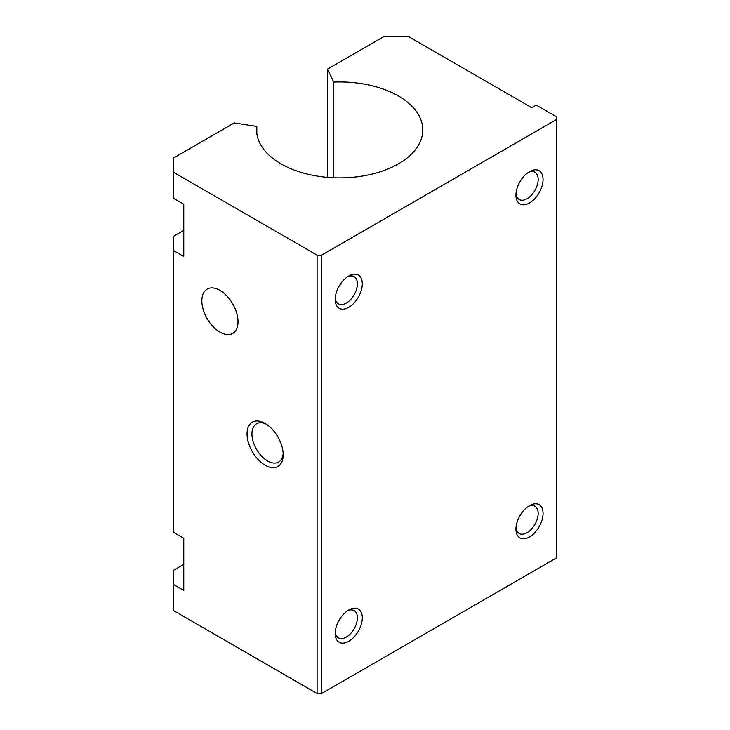 <?xml version="1.0" encoding="UTF-8"?>
<svg xmlns="http://www.w3.org/2000/svg" width="730" height="730" viewBox="0 0 730 730"><rect width="100%" height="100%" fill="white"/><g stroke="black" fill="none" stroke-linecap="round" stroke-linejoin="round"><path stroke-width="1.09" d="M335.234 631.97A15.713 9.07 120 0 0 338.428 637.856A15.713 9.07 120 0 0 350.537 633.649A15.713 9.07 120 0 0 357.39 617.836A15.713 9.07 120 0 0 354.141 610.636A15.713 9.07 120 0 0 347.443 610.818M362.29 617.836A19.172 11.069 -60 0 1 348.73 641.314A19.172 11.069 -60 0 1 335.17 633.485A19.172 11.069 -60 0 1 348.73 610.006A19.172 11.069 -60 0 1 362.29 617.836M516.01 193.623A15.713 9.07 120 0 0 519.194 199.509A15.713 9.07 120 0 0 531.303 195.293A15.713 9.07 120 0 0 538.165 179.489A15.713 9.07 120 0 0 534.908 172.289A15.713 9.07 120 0 0 528.219 172.472M543.056 179.489A19.172 11.069 -60 0 1 529.505 202.967A19.172 11.069 -60 0 1 515.946 195.138A19.172 11.069 -60 0 1 529.505 171.66A19.172 11.069 -60 0 1 543.056 179.489M327.606 177.372L327.606 69.049L333.656 82.07L333.656 177.755M333.656 82.07A83.083 47.97 180 0 1 422.779 129.913A83.083 47.97 180 0 1 398.443 163.83A83.083 47.97 180 0 1 307.896 174.224A83.083 47.97 180 0 1 256.604 129.913A83.083 47.97 180 0 1 256.823 126.427L234.275 122.932L173.384 158.091L173.384 172.18L317.094 255.153L321.611 255.153L556.616 119.474L556.616 116.864L536.285 105.12L531.759 107.73L408.389 36.5L383.98 36.5L327.606 69.049M266.395 424.23A22.11 12.766 -120 0 0 256.513 423.765A22.11 12.766 -120 0 0 251.941 433.885A22.11 12.766 -120 0 0 261.586 456.131A22.11 12.766 -120 0 0 278.623 462.053A22.11 12.766 -120 0 0 283.158 453.266M283.204 454.753A25.568 14.764 60 0 1 265.127 465.192A25.568 14.764 60 0 1 247.05 433.885A25.568 14.764 60 0 1 265.127 423.446A25.568 14.764 60 0 1 283.204 454.753M238.007 321.684A25.568 14.764 60 0 1 232.715 333.391A25.568 14.764 60 0 1 213.014 326.538A25.568 14.764 60 0 1 201.854 300.815A25.568 14.764 60 0 1 207.147 289.107A25.568 14.764 60 0 1 226.847 295.96A25.568 14.764 60 0 1 238.007 321.684M335.234 297.986A15.713 9.07 120 0 0 338.428 303.872A15.713 9.07 120 0 0 350.537 299.665A15.713 9.07 120 0 0 357.39 283.851A15.713 9.07 120 0 0 354.141 276.661A15.713 9.07 120 0 0 347.443 276.834M362.29 283.851A19.172 11.069 -60 0 1 348.73 307.339A19.172 11.069 -60 0 1 335.17 299.51A19.172 11.069 -60 0 1 348.73 276.022A19.172 11.069 -60 0 1 362.29 283.851M516.01 527.598A15.713 9.07 120 0 0 519.194 533.484A15.713 9.07 120 0 0 531.303 529.277A15.713 9.07 120 0 0 538.165 513.464A15.713 9.07 120 0 0 534.908 506.273A15.713 9.07 120 0 0 528.219 506.447M543.056 513.464A19.172 11.069 -60 0 1 529.505 536.952A19.172 11.069 -60 0 1 515.946 529.122A19.172 11.069 -60 0 1 529.505 505.635A19.172 11.069 -60 0 1 543.056 513.464M256.823 133.398L256.823 126.427M173.384 172.18L173.384 198.268L183.778 204.272L183.778 256.458L173.384 250.454L173.384 532.252L183.778 538.256L183.778 590.433L173.384 584.438L173.384 570.349L183.778 564.345M173.384 250.454L173.384 236.365L183.778 230.361M173.384 584.438L173.384 610.526L317.094 693.5L321.611 693.5L556.616 557.82L556.616 119.474M321.611 693.5L321.611 255.153M317.094 693.5L317.094 255.153"/></g></svg>
